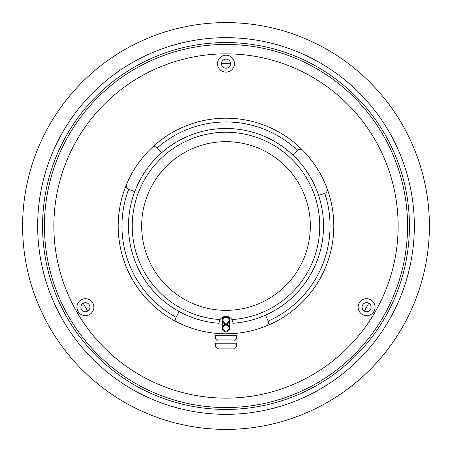 <?xml version="1.0" encoding="UTF-8"?>
<svg xmlns="http://www.w3.org/2000/svg" width="452" height="452" viewBox="0 0 452 452"><rect width="100%" height="100%" fill="white"/><g stroke="black" fill="none" stroke-linecap="round" stroke-linejoin="round"><path stroke-width="0.68" d="M37.669 226A188.331 188.331 0 0 0 226 414.331A188.331 188.331 0 0 0 414.331 226A188.331 188.331 0 0 0 226 37.669A188.331 188.331 0 0 0 37.669 226M42.561 226A183.439 183.439 0 0 0 226 409.439A183.439 183.439 0 0 0 409.439 226A183.439 183.439 0 0 0 226 42.561A183.439 183.439 0 0 0 42.561 226M179.184 311.547L176.088 317.202A3.769 3.769 0 0 0 177.704 322.378A107.802 107.802 0 0 0 226 333.802C233.531 333.632 233.531 333.632 226 333.802A107.802 107.802 0 0 0 266.098 326.067A3.769 3.769 0 0 0 268.138 321.044L265.527 315.151M231.961 319.564A93.75 93.75 0 0 0 319.705 223.017A93.75 93.75 0 0 0 226 132.25A93.75 93.75 0 0 0 132.295 223.017A93.75 93.75 0 0 0 220.039 319.564L218.847 323.259A97.519 97.519 0 0 1 128.549 222.424A97.519 97.519 0 0 1 226 128.481A97.519 97.519 0 0 1 323.451 222.424A97.519 97.519 0 0 1 233.153 323.259L231.961 319.564A7.159 7.159 0 0 0 218.847 323.259M226 141.662A84.338 84.338 0 0 0 141.662 226A84.338 84.338 0 0 0 226 310.338A84.338 84.338 0 0 0 310.338 226A84.338 84.338 0 0 0 226 141.662M222.231 325.333A99.4 99.4 0 0 0 223.463 325.372M161.579 152.787L157.324 147.945A3.769 3.769 0 0 0 151.906 147.697A107.802 107.802 0 0 1 302.857 150.403A3.769 3.769 0 0 0 297.433 150.459L293.003 155.143A97.519 97.519 0 0 1 318.592 195.405L324.717 193.383A3.769 3.769 0 0 0 327.067 188.495A107.802 107.802 0 0 1 266.098 326.067M268.166 321.106A104.033 104.033 0 0 0 324.785 193.36M297.484 150.409A104.033 104.033 0 0 0 157.273 147.894M375.07 307.174A8.475 8.475 0 0 0 366.595 298.699A8.475 8.475 0 0 0 358.12 307.174A8.475 8.475 0 0 0 366.595 315.649A8.475 8.475 0 0 0 375.07 307.174M93.88 307.174A8.475 8.475 0 0 0 85.405 298.699A8.475 8.475 0 0 0 76.93 307.174A8.475 8.475 0 0 0 85.405 315.649A8.475 8.475 0 0 0 93.88 307.174M234.475 63.659A8.475 8.475 0 0 0 226 55.184A8.475 8.475 0 0 0 217.525 63.659A8.475 8.475 0 0 0 226 72.134A8.475 8.475 0 0 0 234.475 63.659M226 398.139A172.139 172.139 0 0 0 398.139 226A172.139 172.139 0 0 0 226 53.861A172.139 172.139 0 0 0 53.861 226A172.139 172.139 0 0 0 226 398.139M226 407.551A181.551 181.551 0 0 0 407.551 226A181.551 181.551 0 0 0 226 44.449A181.551 181.551 0 0 0 44.449 226A181.551 181.551 0 0 0 226 407.551M221.48 63.659A4.52 4.52 0 0 0 226 68.179A4.52 4.52 0 0 0 230.52 63.659A4.52 4.52 0 0 0 226 59.139A4.52 4.52 0 0 0 221.48 63.659M80.885 307.174A4.52 4.52 0 0 0 85.405 311.694A4.52 4.52 0 0 0 89.925 307.174A4.52 4.52 0 0 0 85.405 302.654A4.52 4.52 0 0 0 80.885 307.174M362.075 307.174A4.52 4.52 0 0 0 366.595 311.694A4.52 4.52 0 0 0 371.115 307.174A4.52 4.52 0 0 0 366.595 302.654A4.52 4.52 0 0 0 362.075 307.174M220.164 333.644L220.604 333.666M177.704 322.378A107.802 107.802 0 0 1 126.554 184.388A3.769 3.769 0 0 0 128.701 189.371L134.736 191.642M223.955 331.316L224.898 331.757M128.634 189.343A104.033 104.033 0 0 0 176.054 317.264M327.067 188.495A107.802 107.802 0 0 0 302.857 150.409M151.906 147.697A107.802 107.802 0 0 0 126.554 184.388M228.537 325.372A99.4 99.4 0 0 0 229.769 325.333M222.231 328.152A3.769 3.769 0 0 0 226 331.921A3.769 3.769 0 0 0 229.769 328.152L229.769 320.242A3.769 3.769 0 0 0 226 316.473A3.769 3.769 0 0 0 222.231 320.242L222.231 328.152A3.769 3.769 0 0 1 226 324.383A3.769 3.769 0 0 1 229.769 328.152A3.769 3.769 0 0 1 226 331.921A3.769 3.769 0 0 1 222.231 328.152M222.327 61.02L229.672 61.02M83.202 303.224A162.341 162.341 0 0 0 87.722 311.055M364.278 311.055A162.341 162.341 0 0 0 368.798 303.224M230.52 63.721A162.341 162.341 0 0 0 221.48 63.721M215.644 346.983L217.525 348.871L234.475 348.871L236.356 346.983L236.356 343.221L215.644 343.221L215.644 346.983L236.356 346.983M229.011 328.152A3.011 3.011 0 0 1 226 331.163A3.011 3.011 0 0 1 222.989 328.152A3.011 3.011 0 0 1 226 325.141A3.011 3.011 0 0 1 229.011 328.152M215.644 339.073L217.525 340.961L234.475 340.961L236.356 339.073L236.356 335.311L215.644 335.311L215.644 339.073L236.356 339.073M229.011 320.242A3.011 3.011 0 0 1 226 323.253A3.011 3.011 0 0 1 222.989 320.242A3.011 3.011 0 0 1 226 317.231A3.011 3.011 0 0 1 229.011 320.242M229.769 320.242A3.769 3.769 0 0 1 226 324.011A3.769 3.769 0 0 1 222.231 320.242A3.769 3.769 0 0 1 226 316.473A3.769 3.769 0 0 1 229.769 320.242M22.6 226A203.4 203.4 0 0 0 226 429.4A203.4 203.4 0 0 0 429.4 226A203.4 203.4 0 0 0 226 22.6A203.4 203.4 0 0 0 22.6 226"/></g></svg>
